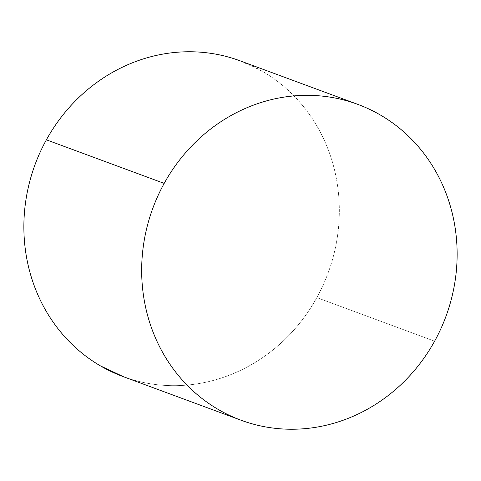 <?xml version="1.0" encoding="UTF-8"?>
<svg xmlns="http://www.w3.org/2000/svg" width="481" height="481" viewBox="0 0 481 481"><rect width="100%" height="100%" fill="white"/><g stroke="black" fill="none" stroke-linecap="round" stroke-linejoin="round"><path stroke-width="0.36" stroke-dasharray="2.4 1.8" d="M123.184 376.623A168.374 156.223 110.3 0 0 316.817 297.607L434.614 341.185L316.817 297.607A168.374 156.223 110.3 0 0 240.019 60.798M240.458 60.961L262.824 71.573C271.705 76.756 279.978 82.828 287.644 89.797C295.31 96.759 302.224 104.485 308.387 112.969C314.55 121.452 319.841 130.531 324.254 140.205C328.673 149.88 332.137 159.963 334.644 170.46C337.151 180.952 338.654 191.654 339.153 202.567C339.652 213.48 339.135 224.386 337.602 235.299C336.075 246.206 333.561 256.902 330.062 267.388C326.563 277.874 322.15 287.951 316.817 297.607C311.484 307.269 305.333 316.336 298.37 324.801C291.408 333.261 283.766 340.969 275.439 347.913C267.111 354.852 258.267 360.9 248.899 366.059C239.532 371.212 229.828 375.372 219.775 378.541C209.728 381.71 199.531 383.826 189.183 384.884C178.842 385.948 168.548 385.93 158.303 384.842C148.058 383.754 138.065 381.613 128.319 378.415L123.575 376.767M357.816 104.377L357.425 104.233M240.981 420.202L240.542 420.039"/><path stroke-width="0.72" d="M164.183 183.393A168.374 156.223 -69.7 0 1 357.816 104.377A168.374 156.223 -69.7 0 1 434.614 341.185A168.374 156.223 -69.7 0 1 240.981 420.202A168.374 156.223 -69.7 0 1 164.183 183.393L46.386 139.815L164.183 183.393C169.516 173.731 175.667 164.664 182.63 156.199C189.592 147.739 197.234 140.031 205.561 133.087C213.889 126.148 222.733 120.1 232.101 114.941C241.468 109.788 251.172 105.628 261.225 102.459C271.272 99.29 281.469 97.174 291.817 96.116C302.158 95.052 312.452 95.07 322.697 96.158C332.942 97.246 342.935 99.387 352.681 102.585C362.433 105.784 371.747 109.969 380.621 115.151C389.502 120.328 397.775 126.401 405.441 133.369C413.107 140.338 420.021 148.058 426.184 156.541C432.347 165.025 437.638 174.104 442.057 183.778C446.476 193.452 449.933 203.541 452.441 214.033C454.948 224.531 456.451 235.233 456.95 246.146C457.449 257.052 456.932 267.965 455.405 278.872C453.872 289.778 451.358 300.475 447.859 310.966C444.36 321.452 439.947 331.523 434.614 341.185C429.28 350.847 423.13 359.908 416.167 368.374C409.205 376.839 401.563 384.541 393.236 391.486C384.908 398.43 376.064 404.479 366.696 409.632C357.329 414.79 347.625 418.951 337.572 422.12C327.525 425.288 317.328 427.399 306.986 428.463C296.639 429.521 286.345 429.509 276.1 428.421C265.855 427.326 255.862 425.186 246.116 421.993C236.363 418.795 227.05 414.604 218.176 409.427C209.295 404.244 201.022 398.172 193.356 391.203C185.69 384.241 178.776 376.515 172.613 368.031C166.45 359.547 161.159 350.469 156.746 340.795C152.327 331.12 148.863 321.037 146.356 310.54C143.849 300.048 142.346 289.346 141.847 278.433C141.348 267.52 141.865 256.613 143.398 245.701C144.925 234.794 147.439 224.098 150.938 213.612C154.437 203.126 158.85 193.049 164.183 183.393M357.816 104.377L240.019 60.798A168.374 156.223 110.3 0 0 46.386 139.815A168.374 156.223 110.3 0 0 123.184 376.623L240.981 420.202M123.575 376.767L100.379 365.849C91.498 360.672 83.225 354.599 75.559 347.631C67.893 340.662 60.979 332.942 54.816 324.459C48.653 315.975 43.362 306.896 38.943 297.222C34.524 287.548 31.067 277.459 28.559 266.967C26.052 256.469 24.549 245.767 24.05 234.854C23.551 223.948 24.068 213.035 25.595 202.128C27.128 191.222 29.642 180.525 33.141 170.034C36.64 159.548 41.053 149.477 46.386 139.815C51.72 130.153 57.87 121.092 64.833 112.626C71.795 104.161 79.437 96.459 87.764 89.514C96.092 82.57 104.936 76.521 114.304 71.368C123.671 66.21 133.375 62.049 143.428 58.88C153.475 55.712 163.672 53.601 174.014 52.537C184.361 51.479 194.655 51.491 204.9 52.579C215.145 53.674 225.138 55.814 234.884 59.007L240.458 60.961"/></g></svg>
